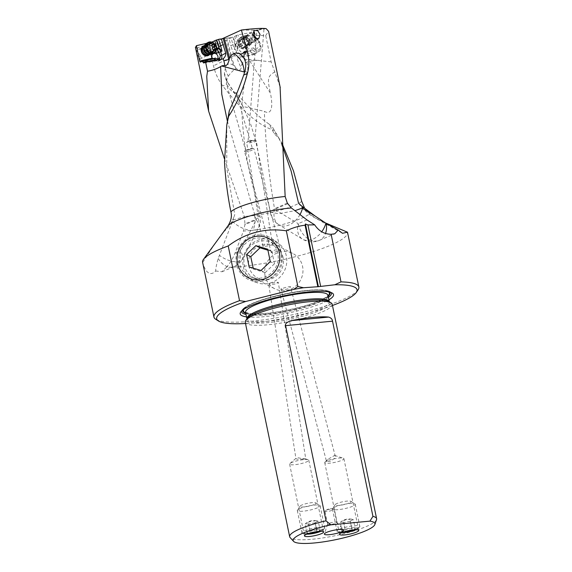 <?xml version="1.0" encoding="UTF-8"?>
<svg xmlns="http://www.w3.org/2000/svg" width="572" height="572" viewBox="0 0 572 572"><rect width="100%" height="100%" fill="white"/><g stroke="black" fill="none" stroke-linecap="round" stroke-linejoin="round"><path stroke-width="0.43" stroke-dasharray="2.86 2.15" d="M195.438 47.469L196.668 48.127C199.049 49.764 203.446 50.493 209.86 50.315L213.499 65.809C215.236 73.266 218.332 79.994 222.78 85.986C238.696 105.899 254.998 124.296 274.367 130.523L281.939 143.122M224.396 158.673L244.273 216.423L244.988 223.852L256.106 219.283L259.981 216.509L254.426 215.565C254.354 215.122 253.568 215.229 252.059 215.887C250.479 215.994 247.311 215.544 232.918 220.063L218.247 258.451C216.616 263.928 215.751 268.111 215.658 270.992C212.291 274.875 206.335 275.826 202.66 262.505A73.995 13.735 168.3 0 1 202.61 262.312M196.825 53.925L199.728 59.502L200.336 55.684L196.718 50.508L196.825 53.925M221.772 59.259L219.398 60.396L203.525 63.084M203.632 63.042L219.927 60.282L215.937 59.817M251.065 50.765L246.003 51.666L245.138 53.468A5.127 4.54 -122.9 0 1 244.73 54.533L251.816 52.874A5.127 4.54 -122.9 0 1 250.436 51.709L252.602 49.764L244.923 51.137L245.724 49.342A3.496 3.096 -122.9 0 0 245.653 48.763A3.496 3.096 -122.9 0 0 240.955 46.003L237.981 48.105L234.706 36.379L231.26 37.645L221.707 38.953M234.706 36.379L238.038 34.835L253.725 32.039L255.355 38.288L255.898 37.831L255.355 38.288L256.664 39.125A4.662 4.133 57.1 0 1 258.823 41.963L260.046 45.932L260.839 45.874L259.617 41.899L258.823 41.963M241.141 30.094L257.7 30.173L253.725 32.039M221.95 38.875L231.431 37.53M212.155 42.028L208.894 43.844L219.627 43.543L231.26 37.645A48.863 43.3 57.1 0 0 232.897 44.566L230.845 45.889L229.222 38.968M211.826 42.135L206.363 43.408M217.589 58.866A3.496 2.96 -119.1 0 1 216.624 59.817A3.496 2.96 -119.1 0 1 212.312 58.158L213.949 58.995L215.58 58.087M200.214 62.126L213.949 58.995L200.272 62.098M214.436 58.344L213.377 58.508M209.574 54.54A5.362 4.533 60.9 0 0 210.382 49.7A5.362 4.533 60.9 0 0 204.59 45.596M208.894 43.844L196.668 48.127M219.627 43.543L209.86 50.315M230.73 57.307L231.553 56.778A46.611 41.306 57.1 0 0 235.485 67.589L233.376 65.187L230.773 57.479L226.619 40.197M233.376 65.187C229.994 63.177 227.427 63.628 225.675 66.531L224.367 73.116L227.077 81.353L226.297 83.262L226.612 84.141L222.78 85.986M228.364 76.162A18.647 6.914 -32.7 0 1 236.079 68.275C238.917 70.756 240.619 70.535 241.184 67.61L241.799 64.529A18.647 6.914 -32.7 0 1 249.807 61.061L270.434 93.157C273.952 110.739 269.841 114.665 264.357 111.34L243.043 106.485L236.88 94.923C236.801 95.417 236.029 94.666 234.563 92.685L227.749 82.518A18.647 6.914 -32.7 0 1 227.284 81.975A18.647 6.914 -32.7 0 1 228.364 76.162A18.647 13.549 -147.7 0 1 226.898 73.416A18.647 13.549 -147.7 0 1 225.675 66.531M235.485 67.589L236.079 68.275M242.592 105.698L250.843 124.746L254.912 137.881C260.417 161.426 265.515 186.186 270.206 212.169L278.686 213.735L294.916 210.675M287.308 203.089L274.524 208.759L270.206 212.148A18.647 18.647 0 0 0 278.864 224.775A18.647 12.763 -58.7 0 1 274.632 209.331A18.647 13.492 -113.1 0 1 274.524 208.759C268.911 175.962 265.522 143.486 264.357 111.34M269.062 124.088L272.558 127.263L278.9 138.302L274.21 133.662L269.062 124.088C258.751 117.167 245.495 104.068 235.936 92.571L252.402 148.484L247.419 150.443L245.645 150.3L226.297 83.262M278.9 138.302L281.917 144.73M304.683 208.387L309.688 213.806L315.058 217.875L325.439 222.923M298.563 203.282C303.153 209.466 308.644 214.328 315.058 217.875L342.471 233.283M358.079 289.825A73.995 13.735 -11.7 0 1 289.182 315.472A73.995 13.735 -11.7 0 1 215.773 319.298M215.658 270.992L222.007 271.757L226.283 267.417A73.995 13.735 168.3 0 0 338.853 241.234A73.995 13.735 168.3 0 0 347.526 232.296A73.995 13.735 168.3 0 0 347.504 232.218M226.283 267.417C229.772 263.678 232.668 258.959 234.978 253.26L243.465 231.038A43.286 8.037 168.3 0 0 306.628 215.808A43.286 8.037 168.3 0 0 309.688 213.806M274.21 133.662L276.355 133.455L277.32 135.085M272.558 127.263L274.367 130.523M235.936 92.571C234.448 93.358 232.339 92.085 229.608 88.753L226.612 84.141M245.645 150.3L250.622 148.355L252.402 148.484M227.077 81.353L227.749 82.518M247.004 151.587A4.891 0.922 -14.8 0 1 244.516 151.43A4.891 0.922 -14.8 0 1 244.687 151.079A4.891 0.922 -14.8 0 1 245.081 150.786A4.891 0.922 -14.8 0 1 251.494 148.763A4.891 0.922 -14.8 0 1 253.661 148.706A4.891 0.922 -14.8 0 1 253.982 148.92A4.891 0.922 -14.8 0 1 253.417 149.564A4.891 0.922 -14.8 0 1 247.004 151.587M280.13 250.522C283.533 249.578 274.11 248.849 271.772 251.687L271.285 252.595L274.867 252.159L280.752 250.114L253.982 148.92M281.81 255.741A19.813 18.969 -62.8 0 0 273.838 243.844A19.813 18.969 -62.8 0 0 272.136 242.85A19.813 18.969 -62.8 0 0 251.594 245.166A19.813 18.969 -62.8 0 0 244.337 265.186A19.813 18.969 -62.8 0 0 254.011 278.078A19.813 18.969 -62.8 0 0 255.813 278.886A19.813 18.969 -62.8 0 0 275.332 275.096A19.813 18.969 -62.8 0 0 281.81 255.741M265.093 275.861A19.813 18.969 117.2 0 1 272.351 255.848A19.813 18.969 117.2 0 1 292.893 253.525A19.813 18.969 117.2 0 1 302.567 266.423A19.813 18.969 117.2 0 1 295.309 286.436A19.813 18.969 117.2 0 1 274.767 288.76A19.813 18.969 117.2 0 1 265.093 275.861M265.294 246.389L272.494 244.837L269.927 244.194L265.05 244.702L262.82 246.317L265.294 246.389M277.806 253.282A20.363 19.498 -62.8 0 0 269.612 241.055A20.363 19.498 -62.8 0 0 247.583 241.777A20.363 19.498 -62.8 0 0 239.289 262.984A20.363 19.498 -62.8 0 0 251.079 277.07A20.363 19.498 -62.8 0 0 271.149 273.173A20.363 19.498 -62.8 0 0 277.806 253.282M215.372 242.993L202.66 262.505M223.774 231.782C228.871 227.213 232.532 221.486 234.763 214.607L232.918 220.063M232.504 221.257A16.316 7.801 27.4 0 0 252.803 230.452A16.316 7.801 27.4 0 0 258.594 227.749A16.316 7.801 27.4 0 0 256.227 219.841L244.938 224.639L243.465 231.038M244.938 224.639L244.988 223.852M227.349 120.964L256.227 219.841L240.04 251.108A16.316 7.801 -152.6 0 1 242.406 259.023A16.316 7.801 -152.6 0 1 219.405 255.327M244.966 71.264L247.254 72.351L244.702 72.115M226.784 125.032L226.769 168.39L234.763 214.607M266.102 28.6L257.7 30.173M258.058 30.102C256.842 30.152 256.578 30.051 257.271 29.808L256.892 30.016L248.048 141.334L248.441 141.019C247.655 141.427 248.098 141.641 249.749 141.649L254.733 140.862C255.548 140.39 254.99 140.154 253.06 140.147L248.441 141.019M256.134 140.784A4.891 0.808 -8.8 0 1 256.363 140.977A4.891 0.808 -8.8 0 1 254.047 142.042A4.891 0.808 -8.8 0 1 249.206 142.793A4.891 0.808 -8.8 0 1 246.689 142.478A4.891 0.808 -8.8 0 1 246.847 142.221A4.891 0.808 -8.8 0 1 253.839 140.655A4.891 0.808 -8.8 0 1 256.134 140.784L254.89 140.312L263.985 28.979C262.991 28.743 260.76 29.015 257.271 29.808M240.612 46.189L240.583 46.203A3.496 3.096 57.1 0 1 240.955 46.003L240.583 46.203A3.496 3.096 57.1 0 0 239.361 49.492A3.496 3.096 57.1 0 0 244.408 52.059A3.496 3.096 57.1 0 0 245.724 49.342L253.703 47.919L252.602 49.764A5.127 4.54 57.1 0 0 259.03 51.351A5.127 4.54 57.1 0 0 260.789 46.232A5.127 4.54 57.1 0 0 260.725 45.996L259.502 42.028A6.056 5.37 57.1 0 0 256.699 38.338L254.847 39.532L255.634 38.002L254.175 32.432L252.924 33.912L253.518 34.291L251.987 35.328L265.701 35.528L271.164 61.898L280.058 86.729M265.701 35.528L268.583 31.331M274.889 71.822C267.467 76.355 267.217 78.557 270.434 93.157M299.993 214.572A18.647 12.763 -58.7 0 1 284.198 226.097A18.647 12.763 -58.7 0 1 278.864 224.775L302.445 239.11A18.647 12.763 121.3 0 0 321.729 231.774M287.687 203.761L274.632 209.331L298.212 223.673A18.647 12.763 121.3 0 0 302.445 239.11A18.647 18.647 0 0 0 319.462 240.333A18.647 13.492 66.9 0 0 325.525 233.483M332.454 305.484A71.664 13.306 -11.7 0 1 245.51 323.495M246.518 316.867A47.662 8.852 168.3 0 0 264.65 316.638A47.662 8.852 168.3 0 0 328.9 299.807M332.196 304.225A44.394 8.244 168.3 0 1 311.711 315.78A44.394 8.244 168.3 0 1 268.032 324.76A44.394 8.244 -11.7 0 1 245.245 322.236M376.533 519.626A44.394 8.244 -11.7 0 1 312.441 539.232A44.394 8.244 -11.7 0 1 290.104 537.53M330.065 524.567A4.662 0.865 -11.7 0 1 327.67 524.302A4.662 0.865 -11.7 0 1 327.677 524.202A4.662 0.865 -11.7 0 1 334.405 522.143A4.662 0.865 -11.7 0 1 336.751 522.322A4.662 0.865 -11.7 0 1 336.801 522.408A4.662 0.865 -11.7 0 1 334.649 523.623A4.662 0.865 -11.7 0 1 330.065 524.567M331.681 508.98A4.662 0.865 -11.7 0 1 333.319 508.937A4.662 0.865 -11.7 0 1 334.069 509.244A4.662 0.865 -11.7 0 1 331.924 510.453A4.662 0.865 -11.7 0 1 327.334 511.397A4.662 0.865 -11.7 0 1 324.946 511.132A4.662 0.865 -11.7 0 1 325.518 510.553A4.662 0.865 -11.7 0 1 331.681 508.98M290.762 462.977A9.788 1.816 -11.7 0 1 299.857 460.195A9.788 1.816 -11.7 0 1 308.186 459.731A9.788 1.816 -11.7 0 1 308.787 460.188A9.788 1.816 -11.7 0 1 307.636 461.368A9.788 1.816 -11.7 0 1 297.025 464.414A9.788 1.816 -11.7 0 1 289.618 464.157A9.788 1.816 -11.7 0 1 289.983 463.499A9.788 1.816 -11.7 0 1 290.762 462.977M289.983 463.499L296.11 458.179L298.126 457.772L302.145 458.594C306.435 458.923 306.828 459.08 303.303 459.08L305.748 458.958L278.314 282.318L276.069 283.941L271.207 284.441L268.64 283.798L275.833 282.239L278.314 282.318M303.303 459.08C298.648 459.531 296.182 459.309 295.903 458.408L268.64 283.798M281.56 288.696L280.945 289.103L326.54 461.468L330.237 461.382L335.02 457.986L335.306 456.32L290.412 286.615L286.822 287.058L281.56 288.696C278.149 289.639 287.602 290.361 289.918 287.53L290.412 286.615M335.192 456.013L334.599 455.441L328.979 458.672L326.54 461.468M325.868 461.44A9.788 1.816 168.3 0 0 325.096 461.962A9.788 1.816 168.3 0 0 324.724 462.619A9.788 1.816 168.3 0 0 332.132 462.877A9.788 1.816 168.3 0 0 342.742 459.831A9.788 1.816 168.3 0 0 343.894 458.651A9.788 1.816 168.3 0 0 343.293 458.193A9.788 1.816 168.3 0 0 334.963 458.651A9.788 1.816 168.3 0 0 325.868 461.44M271.164 61.898L249.02 59.416A18.647 9.324 84.6 0 1 249.807 61.061L258.237 60.26M251.987 35.328L256.192 48.927A5.127 4.54 -122.9 0 1 256.256 49.163A5.127 4.54 -122.9 0 1 254.497 54.283A5.127 4.54 -122.9 0 1 253.21 54.826L239.975 57.922A5.127 4.54 -122.9 0 1 236.922 57.55A42.886 38.002 57.1 0 0 241.184 67.61M241.799 64.529A8.601 7.622 -122.9 0 1 249.02 59.416M253.947 37.795L252.924 33.912L253.518 34.291L256.235 42.585L254.697 40.233L253.947 37.795L254.554 40.126A6.056 5.37 -122.9 0 1 254.697 40.233M254.175 32.432L254.44 31.989L255.634 38.002M254.847 39.532L254.554 40.126M252.345 39.389A5.362 4.748 -122.9 0 1 248.927 45.36A5.362 4.748 -122.9 0 1 242.843 41.091A5.362 4.748 -122.9 0 1 246.253 35.121A5.362 4.748 -122.9 0 1 252.345 39.389M235.385 44.502L236.043 43.708L235.442 46.103L234.849 46.482L234.448 49.592L232.897 44.566L234.663 43.93L235.142 45.474L235.385 44.502L233.426 37.023M236.658 43.851L236.043 43.708M235.142 45.474L234.849 46.482M237.981 48.105A3.496 3.096 -122.9 0 0 237.53 48.992L237.866 51.923L239.153 53.189A3.732 3.303 57.1 0 0 242.514 54.59A3.732 3.303 57.1 0 0 244.98 52.288A1.401 0.5 14.1 0 1 245.796 52.981A1.401 0.5 14.1 0 1 245.681 53.117A5.127 4.54 -122.9 0 1 243.894 55.677A5.127 4.54 -122.9 0 1 236.629 52.417L233.719 54.304L234.499 55.699L236.922 57.55M233.719 54.304L230.845 45.889M244.73 54.533L243.107 56.185L239.975 57.922M251.816 52.874L254.755 53.832L253.21 54.826M245.352 52.617L250.436 51.709M244.923 51.137L243.565 52.016A3.496 3.096 -122.9 0 1 242.499 53.296A3.496 3.096 -122.9 0 1 239.153 53.189M243.565 52.016L246.003 51.666L245.138 53.468M255.898 37.831L256.871 38.295L256.027 37.759L254.54 32.068M250.221 44.087A4.662 4.133 57.1 0 1 243.558 40.912A4.662 4.133 -122.9 0 1 243.5 40.662A4.662 4.133 -122.9 0 1 245.159 36.265A4.662 4.133 -122.9 0 1 251.823 39.439A4.662 4.133 -122.9 0 1 251.887 39.69A4.662 4.133 57.1 0 1 250.221 44.087L258.801 38.546M255.126 140.533L254.733 140.862M199.728 59.502L208.058 54.855A4.662 3.94 -119.1 0 0 209.81 50.4A4.662 3.94 60.9 0 0 209.681 49.9A4.662 3.94 60.9 0 0 203.525 46.711L196.718 50.508M358.472 527.849A11.655 2.166 168.3 0 0 359.352 527.27A11.655 2.166 168.3 0 0 359.838 526.44A11.655 2.166 168.3 0 0 351.015 526.14A11.655 2.166 168.3 0 0 338.381 529.758A11.655 2.166 168.3 0 0 337.015 531.166A11.655 2.166 168.3 0 0 337.787 531.731A11.655 2.166 168.3 0 0 347.719 531.152A11.655 2.166 168.3 0 0 358.472 527.849M341.841 532.661A9.231 1.716 -11.7 0 1 340.276 532.468A9.231 1.716 -11.7 0 1 340.748 530.909A9.231 1.716 -11.7 0 1 352.188 527.842A9.231 1.716 -11.7 0 1 357.357 528.928A9.231 1.716 -11.7 0 1 356.663 529.393A9.231 1.716 -11.7 0 1 355.998 529.729M333.783 507.564A11.655 2.166 168.3 0 0 332.539 508.522A11.655 2.166 168.3 0 0 332.418 508.966A11.655 2.166 168.3 0 0 341.241 509.273A11.655 2.166 168.3 0 0 353.875 505.648A11.655 2.166 168.3 0 0 355.241 504.239A11.655 2.166 168.3 0 0 354.947 503.882A11.655 2.166 168.3 0 0 345.345 504.111A11.655 2.166 168.3 0 0 333.783 507.564M350.164 502.573A8.158 1.516 168.3 0 0 350.915 501.337A8.158 1.516 168.3 0 0 344.194 501.501A8.158 1.516 168.3 0 0 336.1 503.911A8.158 1.516 168.3 0 0 335.228 504.583A8.158 1.516 168.3 0 0 340.59 505.212A8.158 1.516 168.3 0 0 350.164 502.573M351.823 528.414L349.964 519.447A12.069 5.77 -107.6 0 1 351.902 519.233A12.069 5.77 -107.6 0 1 353.403 519.848L355.255 528.821L351.823 528.414L345.209 529.779L342.149 531.481L344.373 531.745M355.255 528.821L353.339 529.894M353.403 519.848A12.041 6.02 -95.4 0 0 350.336 521.557L352.095 530.044M350.336 521.557A12.069 11.855 -10 0 0 343.729 522.915L345.488 531.417M343.729 522.915A12.069 5.77 72.4 0 0 340.29 522.515L342.149 531.481M340.29 522.515A12.041 6.02 84.6 0 1 341.362 521.457A12.041 6.02 84.6 0 1 343.357 520.806L345.209 529.779M343.357 520.806A12.069 11.855 170 0 1 349.964 519.447M323.366 529.386A11.655 2.166 168.3 0 0 324.245 528.807A11.655 2.166 168.3 0 0 324.732 527.985A11.655 2.166 168.3 0 0 315.908 527.677A11.655 2.166 168.3 0 0 303.274 531.302A11.655 2.166 168.3 0 0 301.909 532.711A11.655 2.166 168.3 0 0 302.681 533.268A11.655 2.166 168.3 0 0 312.612 532.689A11.655 2.166 168.3 0 0 323.366 529.386M306.728 534.198A9.231 1.716 -11.7 0 1 305.169 534.005A9.231 1.716 -11.7 0 1 305.641 532.446A9.231 1.716 -11.7 0 1 317.081 529.379A9.231 1.716 -11.7 0 1 322.25 530.473A9.231 1.716 -11.7 0 1 321.557 530.93A9.231 1.716 -11.7 0 1 320.892 531.266M298.677 509.101A11.655 2.166 168.3 0 0 297.433 510.067A11.655 2.166 168.3 0 0 297.311 510.51A11.655 2.166 168.3 0 0 306.134 510.81A11.655 2.166 168.3 0 0 318.768 507.185A11.655 2.166 168.3 0 0 320.134 505.784A11.655 2.166 168.3 0 0 319.841 505.426A11.655 2.166 168.3 0 0 310.238 505.655A11.655 2.166 168.3 0 0 298.677 509.101M315.058 504.111A8.158 1.516 168.3 0 0 315.808 502.874A8.158 1.516 168.3 0 0 309.087 503.038A8.158 1.516 168.3 0 0 300.994 505.448A8.158 1.516 168.3 0 0 300.121 506.127A8.158 1.516 168.3 0 0 305.484 506.756A8.158 1.516 168.3 0 0 315.058 504.111M316.716 529.951L314.857 520.985A12.069 5.77 -107.6 0 1 316.795 520.777A12.069 5.77 -107.6 0 1 318.289 521.392L320.148 530.358L316.716 529.951L310.103 531.317L307.042 533.018L309.266 533.283M320.148 530.358L318.225 531.431M318.289 521.392A12.041 6.02 -95.4 0 0 315.229 523.094L316.988 531.581M315.229 523.094A12.069 11.855 -10 0 0 308.623 524.46L310.382 532.954M308.623 524.46A12.069 5.77 72.4 0 0 305.183 524.052L307.042 533.018M305.183 524.052A12.041 6.02 84.6 0 1 306.256 522.994A12.041 6.02 84.6 0 1 308.251 522.343L310.103 531.317M308.251 522.343A12.069 11.855 170 0 1 314.857 520.985M281.131 252.645A23.602 22.601 -62.8 0 0 271.965 238.688A23.602 22.601 -62.8 0 0 246.267 239.189A23.602 22.601 -62.8 0 0 236.486 263.892A23.602 22.601 -62.8 0 0 250.529 280.351A23.602 22.601 -62.8 0 0 273.566 275.568A23.602 22.601 -62.8 0 0 281.131 252.645M243.3 266.781A22.744 21.786 -62.8 0 0 256.835 282.647A22.744 21.786 -62.8 0 0 279.036 278.028A22.744 21.786 -62.8 0 0 286.329 255.934A22.744 21.786 -62.8 0 0 277.492 242.492A22.744 21.786 -62.8 0 0 252.731 242.971A22.744 21.786 -62.8 0 0 243.3 266.781M283.111 257.665A18.082 17.317 -62.8 0 0 262.405 244.573A18.082 17.317 -62.8 0 0 248.899 266.28A18.082 17.317 -62.8 0 0 269.612 279.372A18.082 17.317 -62.8 0 0 283.111 257.665M249.142 266.945L253.325 269.09L253.189 268.154M267.925 250.214L271.893 251.351L267.71 249.199M271.893 251.351L274.46 263.763L270.284 261.618M274.46 263.763L265.179 272.637L260.996 270.492M265.179 272.637L253.325 269.09M238.095 43.715A5.591 4.955 57.1 0 0 244.237 48.513A5.591 4.955 57.1 0 0 248.155 42.542A5.591 4.955 57.1 0 0 242.013 37.745A5.591 4.955 57.1 0 0 238.095 43.715M248.863 42.364A6.178 5.47 -122.9 0 1 246.661 48.198A6.178 5.47 -122.9 0 1 237.752 43.658A6.178 5.47 -122.9 0 1 239.954 37.823A6.178 5.47 -122.9 0 1 248.863 42.364M241.284 38.917L241.384 38.696A2.188 1.945 -122.9 0 1 242.986 38.51L243.207 38.789A1.63 1.444 57.1 0 0 245.445 39.783L245.767 39.747A2.188 1.945 -122.9 0 1 246.875 41.134L246.775 41.449A1.63 1.444 57.1 0 0 247.283 43.901L247.504 44.18A2.188 1.945 -122.9 0 1 247.011 45.753L246.689 45.789A1.63 1.444 57.1 0 0 244.959 47.247L244.859 47.562A2.188 1.945 -122.9 0 1 244.852 47.569A2.188 1.945 -122.9 0 1 243.264 47.748L243.043 47.469A1.63 1.444 57.1 0 0 240.805 46.475L240.483 46.511A2.188 1.945 -122.9 0 1 239.375 45.124L239.475 44.809A1.63 1.444 57.1 0 0 238.967 42.357L238.746 42.078A2.188 1.945 -122.9 0 1 239.239 40.505L239.561 40.469A1.63 1.444 57.1 0 0 241.291 39.01L242.957 37.831A9.638 3.775 92.6 0 1 242.978 37.916L242.507 39.125L241.248 39.368A9.638 3.153 -171.4 0 0 241.148 39.361L240.562 41.22A9.638 3.954 26.5 0 1 240.662 41.263C241.756 41.813 241.92 42.628 241.169 43.715A9.638 1.158 133.7 0 1 241.091 43.794L242.499 45.381C243.665 44.852 244.416 45.181 244.737 46.375A9.638 4.311 73.9 0 1 244.744 46.475L245.717 46.797L246.639 46.261A9.638 3.775 -87.4 0 0 246.654 46.153L247.411 44.759L248.384 44.695A9.638 3.153 8.6 0 1 248.455 44.73L249.142 43.122L247.504 44.18M249.142 43.122L249.035 42.871A9.638 3.954 -153.5 0 0 248.977 42.807L248.312 41.549L248.47 40.355A9.638 1.158 -46.3 0 0 248.505 40.305L247.404 38.689L244.902 37.695A9.638 4.311 -106.1 0 0 244.852 37.616L243.765 37.373L242.957 37.831M239.468 40.44L241.148 39.361L239.239 40.505M246.782 45.817L248.455 44.73L247.011 45.753M238.932 42.893A6.178 5.47 -122.9 0 1 241.134 37.066A6.178 5.47 -122.9 0 1 250.043 41.606A6.178 5.47 -122.9 0 1 247.84 47.433A6.178 5.47 -122.9 0 1 238.932 42.893M251.122 40.183A4.662 4.133 -122.9 0 1 249.463 44.58A4.662 4.133 -122.9 0 1 242.742 41.155A4.662 4.133 -122.9 0 1 244.401 36.751A4.662 4.133 -122.9 0 1 251.122 40.183M255.212 38.317A4.662 4.133 -122.9 0 1 253.453 41.999A4.662 4.133 -122.9 0 1 246.732 38.574A4.662 4.133 -122.9 0 1 248.391 34.17A4.662 4.133 -122.9 0 1 252.638 34.17M211.204 52.023L211.032 53.01A9.638 4.497 -85.9 0 0 211.061 53.089L210.303 53.525L209.245 53.26A9.638 5.034 74.6 0 1 209.188 53.182L206.792 52.131L205.713 50.5A9.638 1.616 135.2 0 1 205.748 50.45L205.241 47.998A9.638 4.412 25.5 0 1 205.184 47.934L205.727 46.089A9.638 3.418 -172.1 0 0 205.791 46.132L206.628 46.139L207.436 44.723A9.638 4.497 94.1 0 1 207.45 44.616L208.351 44.101L209.266 44.444A9.638 5.034 -105.4 0 0 209.273 44.473M213.513 49.979L212.784 51.616A9.638 3.418 7.9 0 1 212.677 51.602L211.511 51.78M214.9 50.508L212.784 51.616L214.793 50.5M212.763 52.302L210.303 53.525M207.05 52.131L208.966 51.065L207.05 52.131M206.985 52.166L208.759 51.037M207.507 45.031L205.548 46.117L207.407 45.159M209.559 43.279L208.351 44.101M212.641 54.04A6.178 5.227 60.9 0 0 214.958 48.134A6.178 5.227 60.9 0 0 206.628 43.25M208.966 54.347L208.909 54.383A4.662 3.94 60.9 0 0 208.966 54.347A4.662 3.94 60.9 0 0 210.768 50.164A4.662 3.94 60.9 0 0 210.718 49.893A4.662 3.94 60.9 0 0 208.937 46.883A4.662 3.94 60.9 0 0 204.433 46.203A4.662 3.94 60.9 0 0 204.368 46.239L204.433 46.203M207.672 53.854A4.004 3.389 60.9 0 0 210.725 49.886C210.625 53.439 209.037 54.319 205.956 52.538A4.662 3.94 60.9 0 0 199.649 48.87A4.662 3.94 60.9 0 0 197.905 53.325A4.662 3.94 60.9 0 0 204.19 57.014A4.662 3.94 60.9 0 0 205.941 52.56A4.004 3.389 60.9 0 0 209.917 53.067A4.004 3.389 60.9 0 0 211.333 49.292A4.004 3.389 60.9 0 0 207.186 45.76A4.004 3.389 60.9 0 0 204.39 49.721C204.483 46.168 206.07 45.281 209.152 47.061A4.004 3.389 60.9 0 0 204.175 47.569M301.716 201.373A37.452 6.95 -11.7 0 1 298.891 203.253A37.452 6.95 -11.7 0 1 244.273 216.423M221.128 59.366A5.127 4.34 -119.1 0 1 219.812 60.596A5.127 4.34 -119.1 0 1 214.207 59.202L214.857 58.837M215.93 51.258L213.306 42.836M214.457 52.996L211.132 42.321M213.599 58.487L213.992 59.266L214.135 58.408M218.247 59.853A3.732 3.153 -119.1 0 1 216.945 60.074M216.016 59.874A3.732 3.153 -119.1 0 1 214.407 58.723M230.773 57.479L213.499 65.809M218.247 258.451A16.316 11.755 67 0 0 231.167 267.224A16.316 11.755 67 0 0 234.291 266.538A16.316 11.755 67 0 0 240.04 251.108L234.978 253.26M254.468 215.565L254.519 215.823A16.316 10.904 88.1 0 1 252.803 230.452M306.964 219.934L298.212 223.673A18.647 13.492 66.9 0 0 315.851 241.127A18.647 13.492 66.9 0 0 319.462 240.333L334.749 233.798M328.392 297.34A45.874 8.516 -11.7 0 1 265.129 314.457A45.874 8.516 -11.7 0 1 246.003 314.4M241.613 311.061A45.874 8.516 -11.7 0 1 242.07 310.103A45.874 8.516 -11.7 0 1 307.886 290.633A45.874 8.516 -11.7 0 1 330.294 291.834A45.874 8.516 -11.7 0 1 331.095 292.528M242.885 310.003A44.559 8.273 -11.7 0 1 307.164 290.447A44.559 8.273 -11.7 0 1 329.501 292.063M328.142 296.16A44.559 8.273 -11.7 0 1 265.63 313.592A44.559 8.273 -11.7 0 1 245.76 313.22M245.681 312.848A43.93 8.158 168.3 0 0 265.923 313.427A43.93 8.158 168.3 0 0 328.071 295.788M328.464 291.849A43.93 8.158 168.3 0 0 306.871 290.612A43.93 8.158 168.3 0 0 243.751 309.395M327.963 295.281A42.063 7.808 -11.7 0 1 308.558 306.227A42.063 7.808 -11.7 0 1 267.167 314.736A42.063 7.808 -11.7 0 1 245.581 312.341M268.497 321.171A42.063 7.808 -11.7 0 1 246.911 318.776L247.09 318.532A42.614 7.915 -11.7 0 0 268.504 322.579A42.614 7.915 -11.7 0 0 313.699 312.877A42.614 7.915 -11.7 0 0 329.036 301.566L329.293 301.716A42.063 7.808 -11.7 0 1 309.888 312.662A42.063 7.808 -11.7 0 1 268.497 321.171M256.664 39.125L256.871 38.295L259.617 41.899L256.506 43.965M254.497 54.283L259.03 51.351C260.718 50.329 261.325 48.498 260.839 45.874L256.192 48.927M240.955 46.003L238.038 34.835M253.703 47.919A3.732 3.303 57.1 0 0 258.094 50.164A3.732 3.303 57.1 0 0 260.046 45.932M239.339 47.226L236.25 35.4M233.054 37.087A47.462 42.063 57.1 0 0 234.663 43.93M234.499 55.699A3.732 0.636 166.5 0 0 231.553 56.778L227.434 39.668M241.52 56.928L254.755 53.832M237.359 45.724L237.23 46.225A3.732 3.303 57.1 0 0 237.301 48.255L234.448 49.592M237.53 48.992L237.301 48.255M237.23 46.225A1.401 0.5 -165.9 0 0 235.442 46.103A5.127 4.54 57.1 0 0 235.535 48.892L236.629 52.417L237.866 51.923M244.98 52.288L245.116 51.737M242.978 37.916L241.291 39.01M241.248 39.368L239.561 40.469M240.383 41.02L238.746 42.078M240.562 41.22L238.889 42.307M240.662 41.263L238.967 42.357M241.169 43.715L239.475 44.809M241.091 43.794L239.418 44.873M241.012 44.065L239.375 45.124M242.12 45.453L240.483 46.511M242.406 45.438L240.726 46.518M242.499 45.381L240.805 46.475M244.737 46.375L243.043 47.469M244.744 46.475L243.071 47.562M244.902 46.689L243.264 47.748M244.852 47.569L246.489 46.511L244.859 47.562M246.639 46.261L244.966 47.34M246.654 46.153L244.959 47.247M248.384 44.695L246.689 45.789M249.035 42.871L247.361 43.951M248.977 42.807L247.283 43.901M248.47 40.355L246.775 41.449M248.505 40.305L246.832 41.384M248.513 40.076L246.875 41.134M247.404 38.689L245.767 39.747M247.197 38.66L245.524 39.74M247.14 38.689L245.445 39.783M244.902 37.695L243.207 38.789M244.852 37.616L243.179 38.696M244.623 37.452L242.986 38.51M243.765 37.373A9.788 4.154 83.4 0 1 245.252 41.756A9.788 4.154 83.4 0 1 245.717 46.797M249.549 40.884A4.004 3.546 -122.9 0 1 246.746 45.159A4.004 3.546 -122.9 0 1 242.342 41.72A4.004 3.546 -122.9 0 1 245.152 37.452A4.004 3.546 -122.9 0 1 249.549 40.884M242.893 41.37A4.004 3.546 -122.9 0 1 245.695 37.094A4.004 3.546 -122.9 0 1 250.093 40.533A4.004 3.546 -122.9 0 1 247.29 44.809A4.004 3.546 -122.9 0 1 242.893 41.37M212.677 51.602L214.707 50.472M211.032 53.01L212.026 52.452M211.061 53.089L212.212 52.445M209.474 53.432L211.433 52.338M209.245 53.26L211.247 52.145M209.188 53.182L211.218 52.052M205.72 50.722L207.679 49.628M205.713 50.5L207.722 49.378M205.748 50.45L207.772 49.314M205.241 47.998L207.264 46.868M205.184 47.934L207.193 46.811M205.091 47.676L207.05 46.582M205.791 46.132L207.321 45.274M207.436 44.723L209.466 43.594M207.45 44.616L209.459 43.501M210.768 50.164L210.725 49.886A4.004 3.389 60.9 0 0 210.682 49.657A4.004 3.389 60.9 0 0 209.152 47.061L208.937 46.883M213.385 58.551L213.992 59.266C216.094 61.204 218.032 61.647 219.812 60.596L222.966 58.837M220.642 39.282L229.322 37.895M216.624 59.817L218.904 58.544M243.043 106.485L227.284 81.975A18.647 18.647 0 0 1 224.367 73.116M245.781 150.021L244.687 151.079M252.152 148.32L253.661 148.706M271.285 252.595L244.516 151.43M272.136 242.85L292.893 253.525M273.838 243.844L269.612 241.055M222.007 271.757L234.291 266.538A16.316 16.316 0 0 0 242.406 259.023L258.594 227.749A16.316 16.316 0 0 0 259.981 216.495L255.369 195.452C247.34 166.802 242.8 137.823 241.756 108.508C242.192 95.61 244.022 83.555 247.254 72.351A16.316 16.316 0 0 0 240.404 54.354M332.353 293.136L330.294 291.834L325.461 290.29C321.078 289.625 315.043 289.661 307.357 290.383C282.017 292.878 247.426 302.202 242.07 310.103L240.698 312.112M245.545 312.262L249.456 313.535C253.339 314.092 258.894 314.035 266.123 313.363C282.925 311.847 305.977 306.442 318.375 301.137C326.469 297.569 327.155 296.167 327.248 296.139L327.956 295.195M327.677 524.202L324.367 533.898M336.751 522.322L343.643 529.901M336.801 522.408L334.069 509.244M327.67 524.302L324.946 511.132M333.319 508.937L329.172 508.558L325.518 510.553M308.787 460.188L323.645 531.946M289.618 464.157L304.476 535.914M305.748 458.958L308.186 459.731M254.011 278.078L274.767 288.76M255.813 278.886L251.079 277.07M327.827 459.581L325.096 461.962M334.599 455.441L343.293 458.193M343.894 458.651L358.751 530.408M324.724 462.619L339.582 534.377M256.235 42.585L253.625 34.127M246.082 51.823L245.796 52.981L243.107 56.185M244.408 52.059L242.499 53.296M245.159 36.265L254.168 30.438M248.148 141.191L246.847 142.221M262.82 246.317L246.689 142.478M272.494 244.837L256.363 140.977M357.357 528.928L359.352 527.27M340.276 532.468L337.787 531.731M332.418 508.966L337.015 531.166M355.241 504.239L359.838 526.44M350.915 501.337L354.947 503.882M335.228 504.583L332.539 508.522M351.902 519.233A13.378 13.378 0 0 0 341.362 521.457M322.25 530.473L324.245 528.807M305.169 534.005L302.681 533.268M297.311 510.51L301.909 532.711M320.134 505.784L324.732 527.985M315.808 502.874L319.841 505.426M300.121 506.127L297.433 510.067M316.795 520.777A13.378 13.378 0 0 0 306.256 522.994M256.835 282.647L250.529 280.351M277.492 242.492L271.965 238.688M242.507 39.125L240.676 40.312M240.919 39.404L239.282 40.469M247.411 44.759L245.574 45.946M248.613 44.73L246.968 45.789M239.954 37.823L241.134 37.066M246.661 48.198L247.84 47.433M242.9 41.391C242.728 38.796 243.715 37.495 245.86 37.48C246.725 37.916 247.647 36.787 249.542 40.869C249.95 46.775 243.036 45.016 242.9 41.391M244.401 36.751L248.391 34.17M249.463 44.58L253.453 41.999M212.991 51.58L214.965 50.486M210.911 53.339L212.87 52.252M205.591 46.082L207.565 44.988M206.628 46.139L207.085 45.882M207.7 44.309L209.659 43.222M203.525 46.711L199.649 48.87M208.058 54.855L204.19 57.014"/><path stroke-width="0.86" d="M244.702 72.115L221.621 66.002L220.635 66.566C216.938 68.797 212.57 70.356 207.507 71.235L205.598 61.99L203.632 63.042L202.538 61.032L200.207 62.126M200.272 62.098L199.635 61.04L196.446 45.66L195.438 47.469M281.939 143.122L293.465 170.842L301.716 201.373L304.683 208.387M207.507 71.235L206.764 76.433L208.616 111.09L224.396 158.673M211.826 42.135L214.815 40.719L218.225 52.495A3.496 2.96 60.9 0 1 219.076 53.124L220.349 55.834L219.934 57.486A3.496 2.96 60.9 0 1 218.904 58.544A3.496 2.96 60.9 0 1 215.58 58.087L202.538 61.032M213.42 58.516L214.428 58.33L214.857 58.837A5.127 4.34 60.9 0 0 215.937 59.817L202.745 62.048M216.531 60.146L215.937 59.817M219.076 53.124L218.883 52.381L220.72 51.816L221.664 55.377L225.711 53.124C225.933 55.191 225.118 57.036 223.266 58.651L223.831 60.782A42.886 36.272 -119.1 0 1 224.86 65.644A6.607 5.591 -119.1 0 0 221.621 66.002M205.598 61.99L221.772 59.259A5.127 4.34 60.9 0 0 222.966 58.837A5.127 4.34 60.9 0 0 223.266 58.651M223.831 60.782A3.732 0.572 165.1 0 0 228.728 59.281L223.159 38.345L220.663 39.282L219.305 39.175L221.95 38.875M225.711 53.124L221.371 39.06M223.159 38.345L241.398 30.023L247.29 51.301C249.356 59.009 249.385 66.395 247.376 73.452C243.329 88.982 237.065 103.289 228.585 116.381L229.286 110.718C234.277 100.114 239.082 88.217 243.708 75.046L244.966 71.264C246.825 63.585 245.288 57.936 240.354 54.319A14.3 9.481 -97 0 0 233.741 53.654A16.316 11.747 -113 0 1 243.651 67.632A16.316 11.747 -113 0 1 244.08 71.993M219.305 39.175L216.259 40.083L219.176 48.205A5.127 4.34 60.9 0 1 219.29 48.298L222.022 51.094L220.67 46.01A48.863 41.327 60.9 0 0 218.54 39.597M218.225 52.495L216.602 53.403L214.579 53.389A3.496 2.96 -119.1 0 1 217.939 56.478A3.496 2.96 -119.1 0 1 217.589 58.866M217.267 48.599L218.676 47.841M216.259 40.083L214.815 40.719M213.113 53.775A3.496 2.96 60.9 0 0 211.912 57.05A3.496 2.96 60.9 0 0 212.312 58.158L212.727 58.659M201.537 61.197L213.377 58.508M206.363 43.408L196.446 45.66M214.457 52.996L214.579 53.389A3.496 2.96 60.9 0 0 213.335 53.654M204.59 45.596A5.362 4.533 60.9 0 0 201.437 51.73A5.362 4.533 60.9 0 0 205.091 55.634A5.362 4.533 60.9 0 0 209.574 54.54M302.037 206.32L315.1 216.023L302.481 208.351A18.647 13.492 -113.1 0 0 302.431 208.122L302.037 206.32L298.563 203.282L291.134 171.064L281.917 144.73M294.916 210.675L303.682 207.607M325.439 222.923L347.504 232.218L342.471 233.283L338.209 230.044L334.749 233.798L331.131 234.284L340.991 281.896A73.995 13.735 -11.7 0 1 358.858 287.015A73.995 13.735 -11.7 0 1 358.079 289.825L356.284 292.449A71.664 13.306 -11.7 0 1 332.454 305.484M315.1 216.023L326.197 223.409L338.209 230.044M245.51 323.495A71.664 13.306 -11.7 0 1 218.461 320.992L215.773 319.298A73.995 13.735 -11.7 0 1 213.942 317.024A73.995 13.735 -11.7 0 1 222.615 308.086A73.995 13.735 -11.7 0 1 239.539 300.672L228.214 245.96A73.995 13.735 168.3 0 0 211.282 253.367A73.995 13.735 168.3 0 0 203.518 259.316A73.995 13.735 168.3 0 0 202.61 262.312L213.942 317.024M239.539 300.672L245.66 301.494L293.751 289.375L297.862 286.508L303.553 287.737L318.411 286.679L334.806 284.77L340.991 281.896M228.214 245.96C245.931 232.725 265.301 227.677 286.329 230.816L297.862 286.508M286.329 230.816C292.864 227.735 299.12 225.868 305.083 225.211L305.427 223.988L307.929 224.939L314.693 224.86L306.964 219.934L291.37 207.965L287.308 203.089L285.156 196.511A37.452 6.95 168.3 0 0 234.305 209.409A37.452 6.95 168.3 0 0 230.888 211.819C227.584 195.402 225.461 178.836 224.51 162.112L226.791 124.989L228.585 116.381M230.888 211.819C232.06 216.001 231.167 220.57 228.207 225.525L203.518 259.316M220.635 66.566L221.786 94.266L227.349 120.964M229.286 110.718L226.784 125.032M233.741 53.654A14.3 9.481 83 0 0 229.515 58.015A15.079 7.708 -99.6 0 0 229.279 58.973L229.007 60.389C227.842 64.25 226.455 66.002 224.86 65.644M229.515 58.015L224.138 37.802M241.398 30.023C253.46 28.571 261.697 28.099 266.102 28.6L268.583 31.331M280.058 86.729L285.156 196.511M260.038 34.42L258.801 38.546L255.219 38.324L252.717 34.699L254.168 30.438L257.793 30.738L260.038 34.42M247.29 51.301L240.404 54.354M303.868 207.758L302.481 208.351A18.647 12.763 -58.7 0 1 299.993 214.572M321.729 231.774A18.647 12.763 121.3 0 0 325.911 223.23M314.693 224.86C318.783 231.024 324.267 234.162 331.131 234.284M307.929 224.939L320.599 286.122M334.806 284.77A71.664 13.306 -11.7 0 1 356.284 292.449M218.461 320.992A71.664 13.306 -11.7 0 1 245.66 301.494M293.751 289.375A71.664 13.306 -11.7 0 1 303.553 287.737M328.9 299.807A47.662 8.852 168.3 0 0 332.353 293.136A47.662 8.852 168.3 0 0 309.073 291.884A47.662 8.852 168.3 0 0 240.698 312.112A47.662 8.852 168.3 0 0 246.518 316.867M317.753 286.386L305.083 225.211M318.411 286.679L305.427 223.988M293.572 541.341L290.104 537.53A44.394 8.244 -11.7 0 1 289.661 536.7L245.245 322.236A44.394 8.244 -11.7 0 1 245.717 320.549A44.394 8.244 -11.7 0 1 309.409 301.701A44.394 8.244 168.3 0 1 331.095 302.867A44.394 8.244 168.3 0 1 332.196 304.225L376.612 518.697A44.394 8.244 -11.7 0 1 376.533 519.626L374.867 524.503A41.756 7.751 -11.7 0 1 335.621 539.689A41.756 7.751 -11.7 0 1 293.572 541.341A41.756 7.751 -11.7 0 1 330.859 524.846L326.019 520.82L285.6 325.64C284.942 323.752 286.894 322.079 291.463 320.62A44.394 8.244 -11.7 0 1 312.662 317.396A44.394 8.244 -11.7 0 1 328.65 317.081L291.463 320.62M289.661 536.7A44.394 8.244 -11.7 0 1 326.019 520.82M376.612 518.697A44.394 8.244 -11.7 0 0 372.944 516.359L332.525 321.178C332.353 319.24 331.066 317.875 328.65 317.081M372.944 516.359L369.927 521.128A41.756 7.751 -11.7 0 1 374.867 524.503M330.859 524.846L369.927 521.128M338.66 529.522A9.903 1.838 168.3 0 0 324.367 533.898A9.903 1.838 168.3 0 0 329.429 534.67A9.903 1.838 168.3 0 0 339.618 532.518A9.903 1.838 168.3 0 0 343.643 529.901A9.903 1.838 168.3 0 0 338.66 529.522M322.501 533.133A9.788 1.816 168.3 0 0 323.645 531.946A9.788 1.816 168.3 0 0 316.237 531.695A9.788 1.816 168.3 0 0 305.62 534.734A9.788 1.816 168.3 0 0 304.476 535.914A9.788 1.816 168.3 0 0 311.89 536.171A9.788 1.816 168.3 0 0 322.501 533.133M357.607 531.588A9.788 1.816 168.3 0 0 358.751 530.408A9.788 1.816 168.3 0 0 351.344 530.151A9.788 1.816 168.3 0 0 340.733 533.197A9.788 1.816 168.3 0 0 339.582 534.377A9.788 1.816 168.3 0 0 346.997 534.634A9.788 1.816 168.3 0 0 357.607 531.588M208.058 54.855A4.662 3.94 -119.1 0 1 201.902 51.666A4.662 3.94 -119.1 0 1 201.773 51.165A4.662 3.94 60.9 0 1 203.525 46.711L204.368 46.239A4.662 3.94 60.9 0 0 202.681 50.658A4.662 3.94 60.9 0 0 208.909 54.383L208.058 54.855M355.998 529.729A9.231 1.716 -11.7 0 1 341.841 532.661M344.373 531.745L352.195 530.53L353.339 529.894M352.095 530.044L352.195 530.53M345.488 531.417L345.588 531.888M320.892 531.266A9.231 1.716 -11.7 0 1 306.728 534.198M309.266 533.283L317.088 532.067L318.225 531.431M316.988 531.581L317.088 532.067M310.382 532.954L310.482 533.426M237.509 263.342A22.115 21.178 117.2 0 1 254.025 236.794A22.115 21.178 117.2 0 1 279.343 252.803A22.115 21.178 117.2 0 1 262.834 279.35A22.115 21.178 117.2 0 1 237.509 263.342M249.142 266.945L246.575 254.526L255.856 245.66L267.71 249.199L270.284 261.618L260.996 270.492L249.142 266.945M253.189 268.154L250.75 256.678L246.575 254.526M250.75 256.678L260.038 247.805L255.856 245.66M260.038 247.805L267.925 250.214M252.638 34.17A4.662 4.133 -122.9 0 1 255.119 37.602A4.662 4.133 -122.9 0 1 255.212 38.317M216.087 47.276A5.591 4.733 -119.1 0 1 212.376 53.117A5.591 4.733 -119.1 0 1 206.442 48.191A5.591 4.733 -119.1 0 1 210.146 42.357A5.591 4.733 -119.1 0 1 216.087 47.276M205.72 48.363A6.178 5.227 60.9 0 0 214.05 53.253A6.178 5.227 60.9 0 0 216.366 47.347A6.178 5.227 60.9 0 0 208.036 42.464A6.178 5.227 60.9 0 0 205.72 48.363M211.275 43.329L211.089 43.136A2.188 1.852 60.9 0 0 209.559 43.279L209.466 43.594A1.63 1.38 -119.1 0 1 207.815 45.002L207.507 45.031A2.188 1.852 60.9 0 0 207.05 46.582L207.264 46.868A1.63 1.38 -119.1 0 1 207.772 49.314L207.679 49.628A2.188 1.852 60.9 0 0 208.759 51.037L209.066 51.008A1.63 1.38 -119.1 0 1 211.218 52.052L211.433 52.338A2.188 1.852 60.9 0 0 212.97 52.188L213.056 51.88A1.63 1.38 -119.1 0 1 214.707 50.472L215.015 50.443A2.188 1.852 60.9 0 0 215.472 48.885L215.258 48.606A1.63 1.38 -119.1 0 1 214.75 46.153L214.843 45.846A2.188 1.852 60.9 0 0 213.771 44.43L213.463 44.466A1.63 1.38 -119.1 0 1 211.304 43.415L209.295 44.43M209.273 44.473A9.638 5.034 -105.4 0 0 209.28 44.552C209.545 45.753 210.267 46.096 211.433 45.596L213.42 44.487L211.433 45.596M211.526 45.538L212.798 47.204A9.638 1.616 -44.8 0 0 212.72 47.283C211.94 48.248 212.105 49.063 213.227 49.735A9.638 4.412 -154.5 0 0 213.327 49.778L213.506 50.665M213.706 50.558L211.204 52.023M208.036 42.464L206.628 43.25A6.178 5.227 60.9 0 0 204.247 48.799A6.178 5.227 60.9 0 0 204.311 49.149A6.178 5.227 60.9 0 0 206.671 53.146A6.178 5.227 60.9 0 0 212.641 54.04L214.05 53.253M220.349 55.834L221.664 55.377A5.127 4.34 -119.1 0 1 221.128 59.366M216.652 40.054A47.462 40.147 -119.1 0 1 218.833 46.575L223.409 44.487M219.29 48.298L218.833 46.575M217.403 49.814L218.525 48.57A5.127 4.34 60.9 0 1 220.72 51.816L222.022 51.094M217.739 47.991L218.525 48.57L219.176 48.205M217.51 50.2A3.732 3.153 -119.1 0 1 218.883 52.381M216.602 53.403L215.93 51.258M213.306 42.836L212.97 41.742M219.934 57.486A3.732 3.153 -119.1 0 1 218.247 59.853M216.945 60.074A3.732 3.153 -119.1 0 1 216.016 59.874M199.635 61.04L212.312 58.158M291.37 207.965A43.286 8.037 168.3 0 0 231.967 222.923A43.286 8.037 168.3 0 0 228.207 225.525M229.007 60.389A46.611 39.425 60.9 0 0 228.728 59.281L229.279 58.973M247.376 73.452L243.708 75.046M325.525 233.483A18.647 13.492 66.9 0 0 326.197 223.409M246.003 314.4A45.874 8.516 -11.7 0 1 241.613 311.061M331.095 292.528A45.874 8.516 -11.7 0 1 328.392 297.34M329.501 292.063A44.559 8.273 -11.7 0 1 328.142 296.16M245.76 313.22A44.559 8.273 -11.7 0 1 242.885 310.003M328.071 295.788A43.93 8.158 168.3 0 0 328.464 291.849M243.751 309.395A43.93 8.158 168.3 0 0 245.681 312.848M245.567 312.283L245.581 312.341A42.063 7.808 -11.7 0 1 264.986 301.394A42.063 7.808 -11.7 0 1 306.377 292.885A42.063 7.808 -11.7 0 1 327.963 295.281L327.949 295.223M245.581 312.341L246.911 318.776A42.063 7.808 -11.7 0 1 266.316 307.829A42.063 7.808 -11.7 0 1 307.707 299.32A42.063 7.808 -11.7 0 1 329.293 301.716L327.963 295.281M245.717 320.549L247.09 318.532A42.614 7.915 -11.7 0 1 308.222 300.45A42.614 7.915 -11.7 0 1 329.036 301.566L331.095 302.867M332.525 321.178L285.6 325.64M211.089 43.136L209.431 44.058M209.28 44.552L211.304 43.415M211.804 45.524L213.771 44.43M212.884 46.933L214.843 45.846M212.798 47.204L214.8 46.089M212.72 47.283L214.75 46.153M213.227 49.735L215.258 48.606M213.327 49.778L215.337 48.656M213.513 49.979L215.472 48.885M212.026 52.452L213.056 51.88M212.212 52.445L213.063 51.973M207.321 45.274L207.815 45.002M204.247 48.799L204.39 49.721A4.004 3.389 60.9 0 0 204.426 49.95A4.004 3.389 60.9 0 0 205.956 52.538L206.671 53.146M204.175 47.569A4.004 3.389 60.9 0 0 203.775 50.315A4.004 3.389 60.9 0 0 207.672 53.854M208.616 111.09L195.41 47.326M358.858 287.015L347.526 232.296M280.259 87.702L268.568 31.245M207.085 45.882L208.823 44.916"/></g></svg>
